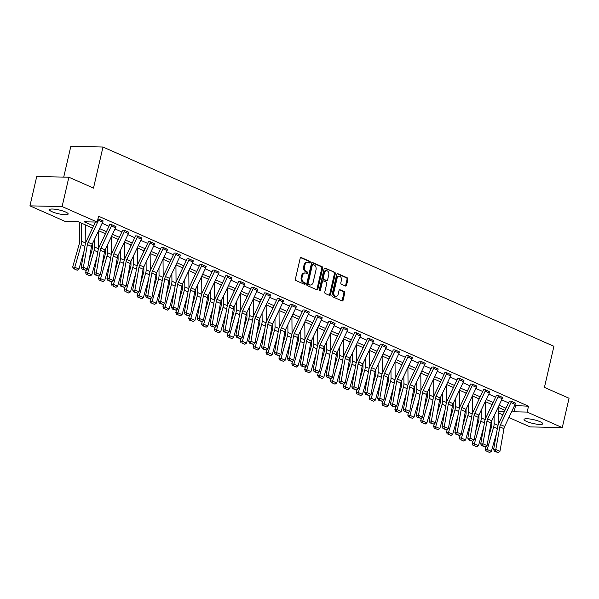 <?xml version="1.0" encoding="UTF-8"?>
<svg xmlns="http://www.w3.org/2000/svg" width="599" height="599" viewBox="0 0 599 599"><rect width="100%" height="100%" fill="white"/><g stroke="black" fill="none" stroke-linecap="round" stroke-linejoin="round"><path stroke-width="0.9" d="M310.252 262.377A0.846 0.599 91.2 0 0 309.87 261.321L301.252 257.51A1.205 0.854 91.2 0 0 300.181 258.304L295.389 279.044A1.205 0.854 91.2 0 0 295.936 280.557L304.554 284.36A0.846 0.599 91.2 0 0 304.921 282.75L303.805 282.256A3.864 2.733 91.2 0 1 302.068 277.427L302.465 275.697A3.864 2.733 91.2 0 1 305.146 272.979A3.864 2.733 91.2 0 1 305.909 273.159L307.025 273.646A0.846 0.599 91.2 0 0 307.399 272.036L306.284 271.542A3.864 2.733 91.2 0 1 304.539 266.712L304.936 264.983A3.864 2.733 91.2 0 1 307.616 262.265A3.864 2.733 91.2 0 1 308.38 262.444L309.496 262.931A0.846 0.599 91.2 0 0 310.252 262.377M309.166 262.789A0.846 0.599 91.2 0 0 309.002 261.306L300.608 257.592M304.217 284.218A0.846 0.599 91.2 0 0 304.052 282.728L302.937 282.241L303.805 282.256M306.688 273.503A0.846 0.599 91.2 0 0 306.531 272.013L305.415 271.527L306.284 271.542M526.611 421.449A9.591 1.917 13 0 1 524.05 419.435A9.591 1.917 13 0 1 530.122 419.03A9.591 1.917 13 0 1 540.171 421.741A9.591 1.917 13 0 1 542.731 423.748A9.591 1.917 13 0 1 536.659 424.152A9.591 1.917 13 0 1 526.611 421.449M52.053 211.724A9.591 1.917 13 0 1 49.492 209.717A9.591 1.917 13 0 1 55.565 209.306A9.591 1.917 13 0 1 65.613 212.016A9.591 1.917 13 0 1 68.174 214.03A9.591 1.917 13 0 1 62.101 214.435A9.591 1.917 13 0 1 52.053 211.724M345.481 286.008A1.205 0.854 91.2 0 0 346.559 285.214L347.899 279.396A1.205 0.854 91.2 0 0 347.36 277.891L337.791 273.661A1.205 0.854 91.2 0 0 336.713 274.454L331.921 295.187A1.205 0.854 91.2 0 0 332.467 296.7L342.036 300.93A1.205 0.854 91.2 0 0 343.115 300.136L344.739 293.106A1.205 0.854 91.2 0 0 344.193 291.601L340.097 289.789A1.205 0.854 91.2 0 0 339.019 290.582L338.218 294.064A3.227 2.284 91.2 0 1 335.979 296.333A3.227 2.284 91.2 0 1 333.875 292.147L337.027 278.498A3.227 2.284 91.2 0 1 339.266 276.229A3.227 2.284 91.2 0 1 341.37 280.414L340.838 282.691A1.205 0.854 91.2 0 0 341.385 284.203L345.481 286.008M92.56 228.054L78.102 221.66L65.066 221.383L29.95 205.861L36.726 176.518L68.878 177.214L93.504 188.101L102.983 147.017L553.91 346.297L544.431 387.381L569.05 398.26L562.274 427.604L530.122 426.9L508.888 417.518M68.878 177.214L62.109 206.558L97.218 222.079L84.182 221.795L93.556 225.935M514.556 405.523L528.52 406.212L98.573 216.209L97.218 222.079M528.52 406.212L527.165 412.082L562.274 427.604M322.681 268.255A1.205 0.854 91.2 0 0 322.135 266.742L312.566 262.512A1.205 0.854 91.2 0 0 311.487 263.305L306.703 284.046A1.205 0.854 91.2 0 0 307.25 285.558L316.819 289.781A1.205 0.854 91.2 0 0 317.897 288.988L322.681 268.255L321.813 268.232A1.205 0.854 91.2 0 0 321.266 266.72L311.922 262.594M325.175 268.082L334.744 272.313A1.205 0.854 91.2 0 1 335.29 273.825L330.506 294.566A1.205 0.854 91.2 0 1 329.428 295.359L325.332 293.547A1.205 0.854 91.2 0 1 324.785 292.035L326.732 283.627A1.205 0.854 91.2 0 0 326.185 282.114L323.467 280.916A1.205 0.854 91.2 0 0 322.389 281.71L320.368 290.463A0.846 0.599 91.2 0 1 319.237 289.961L324.104 268.876A1.205 0.854 91.2 0 1 325.175 268.082L324.695 268.075M102.983 147.017L70.832 146.321L63.719 177.102M102.122 223.255L108.973 226.28M115.015 228.953L121.859 231.978M127.901 234.651L134.753 237.676M140.787 240.341L147.639 243.374M153.681 246.039L160.525 249.064M166.567 251.737L173.418 254.762M179.453 257.428L186.304 260.46M192.339 263.126L199.19 266.151M205.232 268.824L212.083 271.849M218.118 274.522L224.969 277.547M231.004 280.212L237.855 283.245M243.898 285.91L250.749 288.935M256.784 291.608L263.635 294.633M269.67 297.299L276.521 300.331M282.563 302.997L289.414 306.022M295.449 308.695L302.3 311.72M308.335 314.393L315.186 317.418M321.229 320.083L328.08 323.116M334.115 325.781L340.966 328.806M347.001 331.479L353.852 334.504M359.894 337.17L366.738 340.202M372.78 342.868L379.631 345.893M385.666 348.566L392.517 351.591M398.56 354.256L405.403 357.289M411.446 359.954L418.297 362.979M424.332 365.652L431.183 368.677M437.225 371.35L444.069 374.375M450.111 377.041L456.962 380.073M462.997 382.739L469.848 385.763M475.891 388.437L482.734 391.461M488.777 394.127L495.628 397.159M501.663 399.825L508.514 402.85M97.966 218.837L103.05 221.031M115.944 226.722L111.436 224.543L109.677 224.677M128.83 232.419L124.33 230.241L122.608 230.203M141.716 238.117L137.216 235.931L135.494 235.901M154.609 243.808L150.102 241.629L148.387 241.592M167.495 249.506L162.995 247.327L161.236 247.462M180.381 255.204L175.881 253.025L174.122 253.16M193.275 260.902L188.767 258.716L187.008 258.85M206.161 266.592L201.661 264.414L199.901 264.548M219.047 272.29L214.547 270.112L212.825 270.074M231.94 277.988L227.433 275.802L225.718 275.765M244.826 283.679L240.326 281.5L238.604 281.463M257.712 289.377L253.212 287.198L251.453 287.333M270.606 295.075L266.098 292.896L264.339 293.031M283.492 300.773L278.992 298.587L277.232 298.721M296.378 306.463L291.878 304.285L290.118 304.419M309.271 312.161L304.764 309.983L303.049 309.945M322.157 317.859L317.657 315.673L315.935 315.636M335.043 323.55L330.543 321.371L328.821 321.334M347.937 329.248L343.429 327.069L341.67 327.204M360.823 334.946L356.323 332.767L354.563 332.902M373.709 340.636L369.209 338.457L367.449 338.592M386.602 346.334L382.095 344.155L380.335 344.29M399.488 352.032L394.988 349.853L393.229 349.988M412.374 357.73L407.874 355.544L406.152 355.507M425.268 363.421L420.76 361.242L419.045 361.204M438.154 369.119L433.654 366.94L431.894 367.075M451.04 374.817L446.54 372.63L444.78 372.773M463.933 380.507L459.426 378.328L457.666 378.463M476.819 386.205L472.319 384.026L470.559 384.161M489.705 391.903L485.205 389.724L483.483 389.687M502.591 397.601L498.091 395.415L496.331 395.55M515.484 403.292L510.984 401.113L509.262 401.075M29.95 205.861L62.109 206.558M502.853 414.852L498.173 412.786M504.987 410.322L498.143 407.29M492.101 404.625L485.25 401.6M479.215 398.927L472.364 395.902M466.321 393.229L459.478 390.204L459.598 407.575M453.436 387.538L446.584 384.513L446.712 401.884M440.55 381.84L433.698 378.815M427.656 376.142L420.812 373.117M414.77 370.452L407.919 367.419M401.884 364.754L395.033 361.729M388.991 359.056L382.147 356.031M376.105 353.365L369.254 350.333L369.381 367.704M363.219 347.667L356.368 344.642L356.495 362.013M350.325 341.969L343.482 338.944M337.439 336.271L330.588 333.246M324.553 330.581L317.702 327.548M311.667 324.883L304.816 321.858M298.774 319.185L291.923 316.16M285.888 313.494L279.037 310.462L279.164 327.84M273.002 307.796L266.151 304.771L266.27 322.142M260.108 302.098L253.257 299.073L253.384 316.444M247.222 296.4L240.371 293.375M234.336 290.71L227.485 287.677M221.443 285.012L214.592 281.987M208.557 279.314L201.706 276.289M195.671 273.623L188.82 270.591M182.777 267.925L175.934 264.9L176.054 282.271M169.891 262.227L163.04 259.202L163.168 276.573M157.005 256.529L150.154 253.504M144.112 250.839L137.268 247.814M131.226 245.141L124.375 242.116M118.34 239.443L111.489 236.418M105.446 233.752L98.603 230.72M498.158 411.453L504.388 411.588M512.025 410.877L514.129 411.798L527.165 412.082M99.599 228.608L106.45 231.633M112.485 234.306L119.336 237.331M125.378 239.997L132.222 243.029M138.264 245.695L145.115 248.72M151.15 251.393L158.001 254.418M164.044 257.083L170.887 260.116M176.93 262.781L183.781 265.806M189.816 268.479L196.667 271.504M202.702 274.177L209.553 277.202M215.595 279.868L222.446 282.9M228.481 285.566L235.332 288.591M241.367 291.264L248.218 294.289M254.261 296.954L261.112 299.987M267.147 302.652L273.998 305.677M280.033 308.35L286.884 311.375M292.926 314.048L299.777 317.073M305.812 319.739L312.663 322.764M318.698 325.437L325.549 328.462M331.591 331.135L338.442 334.16M344.477 336.825L351.328 339.858M357.363 342.523L364.214 345.548M370.257 348.221L377.1 351.246M383.143 353.912L389.994 356.944M396.029 359.61L402.88 362.635M408.922 365.308L415.766 368.333M421.808 371.006L428.659 374.031M434.694 376.696L441.545 379.729M447.588 382.394L454.431 385.419M460.474 388.092L467.325 391.117M473.36 393.783L480.211 396.815M486.253 399.481L493.097 402.506M499.139 405.179L505.99 408.204M515.484 405.935L514.129 411.798M307.616 262.265L306.748 262.25A3.864 2.733 91.2 0 0 304.067 264.96L304.936 264.983M305.415 271.527A3.864 2.733 91.2 0 1 303.671 266.69L304.067 264.96M305.146 272.979L304.277 272.964A3.864 2.733 91.2 0 0 301.596 275.675L302.465 275.697M302.937 282.241A3.864 2.733 91.2 0 1 301.192 277.404L301.596 275.675M316.594 289.684A1.205 0.854 91.2 0 0 317.028 288.973L321.813 268.232M313.09 264.518A0.846 0.599 91.2 0 0 312.334 265.072L308.133 283.282A0.846 0.599 91.2 0 0 308.515 284.338L309.69 284.854A3.864 2.733 91.2 0 0 310.454 285.027A3.864 2.733 91.2 0 0 313.135 282.316L316.01 269.872A3.864 2.733 91.2 0 0 314.265 265.043L313.09 264.518M312.221 264.503A0.846 0.599 91.2 0 0 311.465 265.058L312.334 265.072M310.454 285.027L309.586 285.012A3.864 2.733 91.2 0 1 308.822 284.839L307.646 284.315A0.846 0.599 91.2 0 1 307.265 283.26L311.465 265.058M324.531 268.165L334.744 272.313M329.203 295.255A1.205 0.854 91.2 0 0 329.637 294.543L334.422 273.803A1.205 0.854 91.2 0 0 333.875 272.298M322.599 280.894A1.205 0.854 91.2 0 0 321.521 281.687L319.499 290.448L320.368 290.463M328.746 274.896A3.227 2.284 91.2 0 0 326.642 270.711A3.227 2.284 91.2 0 0 324.403 272.979L323.295 277.794A1.205 0.854 91.2 0 0 323.842 279.299L326.56 280.504A1.205 0.854 91.2 0 0 327.631 279.711L328.746 274.896M326.642 270.711L325.774 270.696A3.227 2.284 91.2 0 0 323.535 272.964L324.403 272.979M326.17 280.497A1.205 0.854 91.2 0 1 325.684 280.482L322.973 279.284A1.205 0.854 91.2 0 1 322.427 277.771L323.535 272.964M339.266 276.229L338.398 276.206A3.227 2.284 91.2 0 0 336.159 278.475L337.027 278.498M335.979 296.333L335.111 296.318A3.227 2.284 91.2 0 1 333.007 292.132L336.159 278.475M341.812 300.833A1.205 0.854 91.2 0 0 342.246 300.114L343.871 293.091A1.205 0.854 91.2 0 0 343.324 291.578L339.453 289.871M345.256 285.91A1.205 0.854 91.2 0 0 345.69 285.199L347.031 279.381A1.205 0.854 91.2 0 0 346.492 277.869L337.14 273.736M79.278 222.184L79.435 242.183A6.147 4.171 113.8 0 1 79.12 244.407L72.689 266.989L74.808 267.251L81.239 244.669A9.217 6.252 -66.2 0 0 81.711 241.33L81.569 223.195M85.837 242.4L85.702 225.022M74.358 268.966L77.249 270.246L74.358 268.966L74.808 267.251L78.941 269.078L84.062 251.086M78.941 269.078L77.249 270.246M73.512 268.861L72.689 266.989M103.095 220.859L103.088 220.881A4.305 2.92 113.8 0 1 102.654 222.139L92.239 244.197A6.147 4.171 -66.2 0 0 91.527 246.414L87.521 269.048L83.388 267.221L83.074 269.071L82.19 269.138L85.964 270.351L83.074 269.071M103.088 220.881L98.962 219.054A4.305 2.92 113.8 0 1 98.521 220.312L88.113 242.37A6.147 4.171 -66.2 0 0 87.394 244.587L83.388 267.221L81.172 267.386L85.185 244.751A9.217 6.252 113.8 0 1 86.249 241.427L95.398 222.042M81.172 267.386L82.19 269.138M85.964 270.351L87.521 269.048M92.164 227.882L92.171 228.87M92.291 244.085L92.321 247.874A6.147 4.171 113.8 0 1 92.006 250.105L89.011 260.625M86.331 270.044L85.575 272.687L87.694 272.949L94.125 250.367A9.217 6.252 -66.2 0 0 94.597 247.02L94.537 239.33M98.723 248.098L98.588 230.75M87.244 274.664L90.135 275.944L87.244 274.664L87.694 272.949L91.827 274.769L96.948 256.784M91.827 274.769L90.135 275.944M86.398 274.559L85.575 272.687M105.057 233.573L105.065 234.568M105.184 249.783L105.214 253.572A6.147 4.171 113.8 0 1 104.892 255.803L101.897 266.323M99.217 275.742L98.468 278.385L100.587 278.64L107.011 256.058A9.217 6.252 -66.2 0 0 107.483 252.718L107.423 245.021M111.609 253.789L111.474 236.44M100.138 280.362L103.028 281.635L100.138 280.362L100.587 278.64L104.713 280.467L109.834 262.474M104.713 280.467L103.028 281.635M99.284 280.257L98.468 278.385M115.981 226.549L115.981 226.572A4.305 2.92 113.8 0 1 115.54 227.83L105.132 249.888A6.147 4.171 -66.2 0 0 104.421 252.112L100.407 274.746L96.274 272.919L95.96 274.769L95.076 274.836L98.857 276.042L95.96 274.769M109.722 224.505L109.677 224.7A1.228 0.831 -66.2 0 1 109.55 225.059L99.135 247.117A9.217 6.252 113.8 0 0 98.071 250.449L94.058 273.084L96.274 272.919L100.288 250.285A6.147 4.171 -66.2 0 1 100.999 248.068L111.407 226.003A4.305 2.92 113.8 0 0 111.848 224.752L115.981 226.572M94.058 273.084L95.076 274.836M98.857 276.042L100.407 274.746M128.426 233.528L124.3 231.701A4.305 2.92 113.8 0 0 124.734 230.443L128.867 232.27A4.305 2.92 113.8 0 1 128.426 233.528L118.018 255.586A6.147 4.171 -66.2 0 0 117.307 257.81L113.293 280.444L109.168 278.617L108.853 280.459L107.962 280.527L111.743 281.74L108.853 280.459M124.3 231.701L113.885 253.759A6.147 4.171 -66.2 0 0 113.174 255.983L109.168 278.617L106.951 278.782L110.957 256.147A9.217 6.252 113.8 0 1 112.028 252.815L122.436 230.757A1.228 0.831 -66.2 0 0 122.563 230.398M106.951 278.782L107.962 280.527M111.743 281.74L113.293 280.444M117.943 239.271L117.951 240.266M118.07 255.474L118.1 259.27A6.147 4.171 113.8 0 1 117.786 261.493L114.791 272.013M112.103 281.44L111.354 284.076L113.473 284.338L119.905 261.756A9.217 6.252 -66.2 0 0 120.377 258.416L120.317 250.719M124.502 259.487L124.367 242.138M113.024 286.052L115.914 287.333L113.024 286.052L113.473 284.338L117.606 286.165L122.728 268.172M117.606 286.165L115.914 287.333M112.178 285.948L111.354 284.076M130.829 244.969L130.837 245.957M130.956 261.171L130.986 264.968A6.147 4.171 113.8 0 1 130.672 267.191L127.677 277.711M124.996 287.131L124.24 289.774L126.359 290.036L132.791 267.454A9.217 6.252 -66.2 0 0 133.263 264.107L133.203 256.417M137.388 265.185L137.253 247.836M125.91 291.75L128.8 293.031L125.91 291.75L126.359 290.036L130.492 291.863L135.614 273.87M130.492 291.863L128.8 293.031M125.064 291.646L124.24 289.774M143.723 250.667L143.73 251.655M143.85 266.869L143.88 270.658A6.147 4.171 113.8 0 1 143.558 272.889L140.563 283.409M137.882 292.829L137.134 295.472L139.253 295.726L145.677 273.144A9.217 6.252 -66.2 0 0 146.149 269.805L146.089 262.107M150.274 270.875L150.139 253.527M138.803 297.448L141.693 298.721L138.803 297.448L139.253 295.726L143.378 297.553L148.5 279.568M143.378 297.553L141.693 298.721M137.95 297.344L137.134 295.472M141.761 237.945L141.753 237.968A4.305 2.92 113.8 0 1 141.319 239.226L130.904 261.284A6.147 4.171 -66.2 0 0 130.193 263.5L126.187 286.135L122.054 284.315L121.739 286.157L120.856 286.225L124.629 287.438L121.739 286.157M137.628 236.118L137.628 236.141A4.305 2.92 113.8 0 1 137.186 237.399L126.778 259.457A6.147 4.171 -66.2 0 0 126.06 261.673L122.054 284.315L119.837 284.48L123.851 261.838A9.217 6.252 113.8 0 1 124.914 258.513L135.329 236.455A1.228 0.831 -66.2 0 0 135.449 236.096M119.837 284.48L120.856 286.225M124.629 287.438L126.187 286.135M154.647 243.636L154.647 243.666A4.305 2.92 113.8 0 1 154.205 244.916L143.797 266.982A6.147 4.171 -66.2 0 0 143.086 269.198L139.073 291.833L134.94 290.006L134.625 291.855L133.742 291.923L137.523 293.136L134.625 291.855M150.521 241.816L150.514 241.839A4.305 2.92 113.8 0 1 150.072 243.097L139.664 265.155A6.147 4.171 -66.2 0 0 138.953 267.371L134.94 290.006L132.723 290.171L136.737 267.536A9.217 6.252 113.8 0 1 137.8 264.211L148.215 242.146A1.228 0.831 -66.2 0 0 148.342 241.786M132.723 290.171L133.742 291.923M137.523 293.136L139.073 291.833M167.54 249.334L167.533 249.356A4.305 2.92 113.8 0 1 167.091 250.614L156.683 272.672A6.147 4.171 -66.2 0 0 155.972 274.896L151.959 297.531L147.833 295.704L147.519 297.553L146.628 297.613L150.409 298.826L147.519 297.553M161.273 247.29L161.228 247.484A1.228 0.831 -66.2 0 1 161.101 247.844L150.693 269.902A9.217 6.252 113.8 0 0 149.623 273.234L145.617 295.869L147.833 295.704L151.839 273.069A6.147 4.171 -66.2 0 1 152.55 270.845L162.965 248.787A4.305 2.92 113.8 0 0 163.4 247.529L163.407 247.507M145.617 295.869L146.628 297.613M150.409 298.826L151.959 297.531M156.609 256.357L156.616 257.353M156.736 272.56L156.766 276.356A6.147 4.171 113.8 0 1 156.451 278.587L153.456 289.1M150.768 298.527L150.02 301.17L152.139 301.424L158.57 278.842A9.217 6.252 -66.2 0 0 159.042 275.503L158.982 267.805M151.689 303.139L154.579 304.419L151.689 303.139L152.139 301.424L156.272 303.251L161.393 285.259M156.272 303.251L154.579 304.419M150.843 303.042L150.02 301.17M180.426 255.032L180.419 255.054A4.305 2.92 113.8 0 1 179.985 256.312L169.569 278.37A6.147 4.171 -66.2 0 0 168.858 280.587L164.852 303.221L160.719 301.402L160.405 303.244L159.521 303.311L163.295 304.524L160.405 303.244M174.159 252.988L174.114 253.182A1.228 0.831 -66.2 0 1 173.995 253.542L163.579 275.6A9.217 6.252 113.8 0 0 162.509 278.932L158.503 301.567L160.719 301.402L164.725 278.767A6.147 4.171 -66.2 0 1 165.436 276.543L175.851 254.485A4.305 2.92 113.8 0 0 176.293 253.227L176.293 253.205M158.503 301.567L159.521 303.311M163.295 304.524L164.852 303.221M169.495 262.055L169.502 263.043M169.622 278.258L169.652 282.054A6.147 4.171 113.8 0 1 169.337 284.278L166.342 294.798M163.662 304.217L162.906 306.86L165.025 307.122L171.456 284.54A9.217 6.252 -66.2 0 0 171.928 281.193L171.868 273.503M164.575 308.837L167.465 310.117L164.575 308.837L165.025 307.122L169.158 308.949L174.279 290.957M169.158 308.949L167.465 310.117M163.729 308.732L162.906 306.86M193.312 260.73L193.312 260.752A4.305 2.92 113.8 0 1 192.871 262.01L182.463 284.068A6.147 4.171 -66.2 0 0 181.744 286.285L177.738 308.919L173.605 307.092L173.291 308.942L172.407 309.009L176.181 310.222L173.291 308.942M187.053 258.678L187.008 258.88A1.228 0.831 -66.2 0 1 186.881 259.24L176.465 281.298A9.217 6.252 113.8 0 0 175.402 284.622L171.389 307.257L173.605 307.092L177.618 284.458A6.147 4.171 -66.2 0 1 178.33 282.241L188.737 260.183A4.305 2.92 113.8 0 0 189.179 258.925L193.312 260.752M171.389 307.257L172.407 309.009M176.181 310.222L177.738 308.919M182.388 267.753L182.395 268.741M182.515 283.956L182.538 287.745A6.147 4.171 113.8 0 1 182.223 289.976L179.228 300.496M176.548 309.915L175.799 312.558L177.91 312.82L184.342 290.238A9.217 6.252 -66.2 0 0 184.814 286.891L184.754 279.194M188.94 287.969L188.805 270.621M177.469 314.535L180.359 315.808L177.469 314.535L177.91 312.82L182.044 314.64L187.165 296.655M182.044 314.64L180.359 315.808M176.615 314.43L175.799 312.558M206.206 266.42L206.198 266.443A4.305 2.92 113.8 0 1 205.757 267.701L195.349 289.759A6.147 4.171 -66.2 0 0 194.638 291.983L190.624 314.617L186.499 312.79L186.184 314.64L185.293 314.707L189.074 315.913L186.184 314.64M199.939 264.376L199.894 264.571A1.228 0.831 -66.2 0 1 199.767 264.93L189.359 286.988A9.217 6.252 113.8 0 0 188.288 290.32L184.282 312.955L186.499 312.79L190.504 290.156A6.147 4.171 -66.2 0 1 191.216 287.939L201.631 265.874A4.305 2.92 113.8 0 0 202.065 264.623L202.073 264.593M184.282 312.955L185.293 314.707M189.074 315.913L190.624 314.617M195.274 273.444L195.281 274.439M195.401 289.654L195.431 293.443A6.147 4.171 113.8 0 1 195.117 295.674L192.122 306.194M189.434 315.613L188.685 318.256L190.804 318.511L197.236 295.928A9.217 6.252 -66.2 0 0 197.707 292.589L197.648 284.892M201.833 293.66L201.698 276.311M190.355 320.233L193.245 321.506L190.355 320.233L190.804 318.511L194.937 320.338L200.059 302.345M194.937 320.338L193.245 321.506M189.509 320.128L188.685 318.256M218.65 273.399L214.517 271.572A4.305 2.92 113.8 0 0 214.959 270.314L219.084 272.141A4.305 2.92 113.8 0 1 218.65 273.399L208.235 295.457A6.147 4.171 -66.2 0 0 207.524 297.681L203.518 320.315L199.385 318.488L199.07 320.33L198.187 320.398L201.96 321.611L199.07 320.33M214.517 271.572L204.102 293.63A6.147 4.171 -66.2 0 0 203.39 295.854L199.385 318.488L197.168 318.653L201.174 296.018A9.217 6.252 113.8 0 1 202.245 292.686L212.66 270.628A1.228 0.831 -66.2 0 0 212.78 270.269M197.168 318.653L198.187 320.398M201.96 321.611L203.518 320.315M208.16 279.141L208.167 280.13M208.287 295.344L208.317 299.141A6.147 4.171 113.8 0 1 208.003 301.364L205.008 311.884M202.327 321.304L201.571 323.947L203.69 324.209L210.122 301.626A9.217 6.252 -66.2 0 0 210.593 298.287L210.534 290.59M214.719 299.358L214.584 282.009M203.241 325.923L206.131 327.204L203.241 325.923L203.69 324.209L207.823 326.036L212.944 308.043M207.823 326.036L206.131 327.204M202.395 325.819L201.571 323.947M227.852 275.989L231.978 277.839A4.305 2.92 113.8 0 1 231.536 279.097L221.121 301.155A6.147 4.171 -66.2 0 0 220.41 303.371L216.404 326.006L212.271 324.179L211.956 326.028L211.073 326.096L214.846 327.309L211.956 326.028M227.845 276.012A4.305 2.92 113.8 0 1 227.403 277.27L216.995 299.328A6.147 4.171 -66.2 0 0 216.284 301.544L212.271 324.179L210.054 324.344L214.068 301.709A9.217 6.252 113.8 0 1 215.131 298.384L225.546 276.326A1.228 0.831 -66.2 0 0 225.673 275.967M210.054 324.344L211.073 326.096M214.846 327.309L216.404 326.006M221.053 284.839L221.061 285.828M221.181 301.042L221.203 304.839A6.147 4.171 113.8 0 1 220.889 307.062L217.894 317.582M215.213 327.002L214.464 329.645L216.576 329.907L223.008 307.324A9.217 6.252 -66.2 0 0 223.479 303.978L223.42 296.288M227.605 305.056L227.47 287.707M216.134 331.621L219.024 332.902L216.134 331.621L216.576 329.907L220.709 331.734L225.83 313.741M220.709 331.734L219.024 332.902M215.281 331.517L214.464 329.645M240.738 281.687L244.864 283.529A4.305 2.92 113.8 0 1 244.422 284.787L234.014 306.853A6.147 4.171 -66.2 0 0 233.303 309.069L229.29 331.704L225.164 329.877L224.85 331.726L223.959 331.794L227.74 333.007L224.85 331.726M240.731 281.71A4.305 2.92 113.8 0 1 240.296 282.968L229.881 305.026A6.147 4.171 -66.2 0 0 229.17 307.242L225.164 329.877L222.948 330.042L226.954 307.407A9.217 6.252 113.8 0 1 228.024 304.075L238.432 282.017A1.228 0.831 -66.2 0 0 238.559 281.657M222.948 330.042L223.959 331.794M227.74 333.007L229.29 331.704M233.939 290.537L233.947 291.526M234.067 306.74L234.097 310.529A6.147 4.171 113.8 0 1 233.782 312.76L230.787 323.28M228.099 332.7L227.35 335.343L229.469 335.597L235.901 313.015A9.217 6.252 -66.2 0 0 236.373 309.676L236.313 301.978M240.499 310.746L240.364 293.398M229.02 337.319L231.91 338.592L229.02 337.319L229.469 335.597L233.595 337.424L238.724 319.432M233.595 337.424L231.91 338.592M228.174 337.215L227.35 335.343M257.757 289.205L257.75 289.227A4.305 2.92 113.8 0 1 257.315 290.485L246.9 312.543A6.147 4.171 -66.2 0 0 246.189 314.767L242.183 337.402L238.05 335.575L237.736 337.424L236.852 337.484L240.626 338.697L237.736 337.424M251.49 287.161L251.445 287.355A1.228 0.831 -66.2 0 1 251.325 287.715L240.91 309.773A9.217 6.252 113.8 0 0 239.84 313.105L235.834 335.74L238.05 335.575L242.056 312.94A6.147 4.171 -66.2 0 1 242.767 310.716L253.182 288.658A4.305 2.92 113.8 0 0 253.617 287.4L253.624 287.378M235.834 335.74L236.852 337.484M240.626 338.697L242.183 337.402M246.825 296.228L246.833 297.224M246.953 312.431L246.983 316.227A6.147 4.171 113.8 0 1 246.668 318.458L243.673 328.971M240.993 338.398L240.236 341.041L242.355 341.295L248.787 318.713A9.217 6.252 -66.2 0 0 249.259 315.373L249.199 307.676M241.906 343.01L244.796 344.29L241.906 343.01L242.355 341.295L246.488 343.122L251.61 325.13M246.488 343.122L244.796 344.29M241.06 342.913L240.236 341.041M270.643 294.903L270.643 294.925A4.305 2.92 113.8 0 1 270.201 296.183L259.786 318.241A6.147 4.171 -66.2 0 0 259.075 320.458L255.069 343.092L250.936 341.273L250.622 343.115L249.738 343.182L253.512 344.395L250.622 343.115M264.384 292.859L264.339 293.053A1.228 0.831 -66.2 0 1 264.211 293.413L253.796 315.471A9.217 6.252 113.8 0 0 252.733 318.803L248.72 341.437L250.936 341.273L254.949 318.638A6.147 4.171 -66.2 0 1 255.661 316.414L266.068 294.356A4.305 2.92 113.8 0 0 266.51 293.098L266.518 293.076M248.72 341.437L249.738 343.182M253.512 344.395L255.069 343.092M259.719 301.926L259.726 302.914M259.846 318.129L259.869 321.925A6.147 4.171 113.8 0 1 259.554 324.149L256.559 334.669M253.879 344.088L253.13 346.731L255.241 346.993L261.673 324.411A9.217 6.252 -66.2 0 0 262.145 321.064L262.085 313.374M254.8 348.708L257.69 349.988L254.8 348.708L255.241 346.993L259.374 348.82L264.496 330.828M259.374 348.82L257.69 349.988M253.946 348.603L253.13 346.731M283.537 300.593L283.529 300.623A4.305 2.92 113.8 0 1 283.087 301.881L272.68 323.939A6.147 4.171 -66.2 0 0 271.968 326.156L267.955 348.79L263.83 346.963L263.515 348.813L262.624 348.88L266.405 350.093L263.515 348.813M277.27 298.549L277.225 298.744A1.228 0.831 -66.2 0 1 277.097 299.103L266.69 321.169A9.217 6.252 113.8 0 0 265.619 324.493L261.613 347.128L263.83 346.963L267.835 324.329A6.147 4.171 -66.2 0 1 268.547 322.112L278.962 300.054A4.305 2.92 113.8 0 0 279.396 298.796L283.529 300.623M261.613 347.128L262.624 348.88M266.405 350.093L267.955 348.79M272.605 307.624L272.612 308.612M272.732 323.827L272.762 327.616A6.147 4.171 113.8 0 1 272.448 329.847L269.453 340.367M266.765 349.786L266.016 352.429L268.135 352.691L274.567 330.109A9.217 6.252 -66.2 0 0 275.038 326.762L274.978 319.065M267.686 354.406L270.576 355.679L267.686 354.406L268.135 352.691L272.26 354.511L277.389 336.526M272.26 354.511L270.576 355.679M266.84 354.301L266.016 352.429M296.423 306.291L296.415 306.314A4.305 2.92 113.8 0 1 295.981 307.572L285.566 329.63A6.147 4.171 -66.2 0 0 284.854 331.853L280.849 354.488L276.716 352.661L276.401 354.511L275.518 354.571L279.291 355.784L276.401 354.511M290.156 304.247L290.111 304.442A1.228 0.831 -66.2 0 1 289.991 304.801L279.576 326.859A9.217 6.252 113.8 0 0 278.505 330.191L274.499 352.826L276.716 352.661L280.721 330.027A6.147 4.171 -66.2 0 1 281.433 327.81L291.848 305.745A4.305 2.92 113.8 0 0 292.282 304.494L296.415 306.314M274.499 352.826L275.518 354.571M279.291 355.784L280.849 354.488M285.491 313.314L285.498 314.31M285.618 329.517L285.648 333.314A6.147 4.171 113.8 0 1 285.334 335.545L282.339 346.065M279.658 355.484L278.902 358.127L281.021 358.382L287.453 335.799A9.217 6.252 -66.2 0 0 287.924 332.46L287.864 324.763M292.05 333.531L291.915 316.182M280.572 360.096L283.462 361.377L280.572 360.096L281.021 358.382L285.154 360.209L290.275 342.216M285.154 360.209L283.462 361.377M279.726 359.999L278.902 358.127M308.867 313.27L304.734 311.443A4.305 2.92 113.8 0 0 305.176 310.185L309.301 312.012A4.305 2.92 113.8 0 1 308.867 313.27L298.452 335.328A6.147 4.171 -66.2 0 0 297.74 337.551L293.735 360.186L289.602 358.359L289.287 360.201L288.404 360.269L292.177 361.482L289.287 360.201M304.734 311.443L294.326 333.501A6.147 4.171 -66.2 0 0 293.615 335.725L289.602 358.359L287.385 358.524L291.399 335.889A9.217 6.252 113.8 0 1 292.462 332.557L302.877 310.499A1.228 0.831 -66.2 0 0 303.004 310.14M287.385 358.524L288.404 360.269M292.177 361.482L293.735 360.186M298.384 319.012L298.392 320.001M298.504 335.215L298.534 339.012A6.147 4.171 113.8 0 1 298.22 341.235L295.225 351.755M292.544 361.175L291.795 363.818L293.907 364.08L300.339 341.497A9.217 6.252 -66.2 0 0 300.81 338.158L300.75 330.461M304.936 339.229L304.801 321.88M293.458 365.794L296.355 367.075L293.458 365.794L293.907 364.08L298.04 365.907L303.161 347.914M298.04 365.907L296.355 367.075M292.612 365.69L291.795 363.818M318.069 315.86L322.195 317.71A4.305 2.92 113.8 0 1 321.753 318.968L311.345 341.026A6.147 4.171 -66.2 0 0 310.634 343.242L306.621 365.877L302.495 364.05L302.181 365.899L301.29 365.967L305.071 367.18L302.181 365.899M318.062 315.883A4.305 2.92 113.8 0 1 317.627 317.141L307.212 339.199A6.147 4.171 -66.2 0 0 306.501 341.415L302.495 364.05L300.279 364.214L304.285 341.58A9.217 6.252 113.8 0 1 305.355 338.255L315.763 316.197A1.228 0.831 -66.2 0 0 315.89 315.838M300.279 364.214L301.29 365.967M305.071 367.18L306.621 365.877M311.27 324.71L311.278 325.699M311.398 340.913L311.428 344.71A6.147 4.171 113.8 0 1 311.113 346.933L308.118 357.453M305.43 366.873L304.681 369.516L306.8 369.778L313.232 347.195A9.217 6.252 -66.2 0 0 313.704 343.848L313.644 336.159M317.829 344.927L317.695 327.578M306.351 371.492L309.241 372.773L306.351 371.492L306.8 369.778L310.926 371.597L316.055 353.612M310.926 371.597L309.241 372.773M305.505 371.387L304.681 369.516M335.088 323.378L335.081 323.4A4.305 2.92 113.8 0 1 334.646 324.658L324.231 346.716A6.147 4.171 -66.2 0 0 323.52 348.94L319.514 371.575L315.381 369.748L315.067 371.597L314.176 371.665L317.957 372.87L315.067 371.597M330.955 321.551L330.947 321.581A4.305 2.92 113.8 0 1 330.513 322.839L320.098 344.897A6.147 4.171 -66.2 0 0 319.387 347.113L315.381 369.748L313.165 369.912L317.171 347.278A9.217 6.252 113.8 0 1 318.241 343.946L328.656 321.888A1.228 0.831 -66.2 0 0 328.776 321.528M313.165 369.912L314.176 371.665M317.957 372.87L319.514 371.575M324.156 330.401L324.164 331.397M324.284 346.611L324.314 350.4A6.147 4.171 113.8 0 1 323.999 352.631L321.004 363.151M318.324 372.571L317.567 375.214L319.686 375.468L326.118 352.886A9.217 6.252 -66.2 0 0 326.59 349.546L326.53 341.849M330.715 350.617L330.581 333.269M319.237 377.19L322.127 378.463L319.237 377.19L319.686 375.468L323.819 377.295L328.941 359.303M323.819 377.295L322.127 378.463M318.391 377.085L317.567 375.214M347.974 329.076L347.967 329.098A4.305 2.92 113.8 0 1 347.532 330.356L337.117 352.414A6.147 4.171 -66.2 0 0 336.406 354.638L332.4 377.273L328.267 375.446L327.952 377.295L327.069 377.355L330.843 378.568L327.952 377.295M341.715 327.032L341.67 327.226A1.228 0.831 -66.2 0 1 341.542 327.586L331.127 349.644A9.217 6.252 113.8 0 0 330.064 352.976L326.051 375.61L328.267 375.446L332.28 352.811A6.147 4.171 -66.2 0 1 332.992 350.587L343.399 328.529A4.305 2.92 113.8 0 0 343.841 327.271L343.841 327.249M326.051 375.61L327.069 377.355M330.843 378.568L332.4 377.273M337.05 336.099L337.057 337.095M337.17 352.302L337.2 356.098A6.147 4.171 113.8 0 1 336.885 358.329L333.89 368.842M331.21 378.269L330.453 380.912L332.572 381.166L339.004 358.584A9.217 6.252 -66.2 0 0 339.476 355.244L339.416 347.547M343.601 356.315L343.467 338.967M332.123 382.881L335.021 384.161L332.123 382.881L332.572 381.166L336.705 382.993L341.827 365.001M336.705 382.993L335.021 384.161M331.277 382.776L330.453 380.912M360.868 334.774L360.86 334.796A4.305 2.92 113.8 0 1 360.418 336.054L350.011 358.112A6.147 4.171 -66.2 0 0 349.299 360.328L345.286 382.963L341.16 381.144L340.846 382.986L339.955 383.053L343.736 384.266L340.846 382.986M354.601 332.73L354.556 332.924A1.228 0.831 -66.2 0 1 354.428 333.284L344.021 355.342A9.217 6.252 113.8 0 0 342.95 358.674L338.944 381.308L341.16 381.144L345.166 358.509A6.147 4.171 -66.2 0 1 345.878 356.285L356.293 334.227A4.305 2.92 113.8 0 0 356.727 332.969L356.734 332.947M338.944 381.308L339.955 383.053M343.736 384.266L345.286 382.963M349.936 341.797L349.943 342.785M350.063 358L350.093 361.796A6.147 4.171 113.8 0 1 349.779 364.02L346.784 374.54M344.096 383.959L343.347 386.602L345.466 386.864L351.898 364.282A9.217 6.252 -66.2 0 0 352.369 360.935L352.309 353.245M345.017 388.579L347.907 389.859L345.017 388.579L345.466 386.864L349.591 388.691L354.72 370.699M349.591 388.691L347.907 389.859M344.17 388.474L343.347 386.602M373.754 340.464L373.746 340.494A4.305 2.92 113.8 0 1 373.312 341.744L362.897 363.81A6.147 4.171 -66.2 0 0 362.185 366.026L358.18 388.661L354.046 386.834L353.732 388.684L352.841 388.751L356.622 389.964L353.732 388.684M367.487 338.42L367.442 338.615A1.228 0.831 -66.2 0 1 367.322 338.974L356.907 361.04A9.217 6.252 113.8 0 0 355.836 364.364L351.83 386.999L354.046 386.834L358.052 364.199A6.147 4.171 -66.2 0 1 358.764 361.983L369.179 339.925A4.305 2.92 113.8 0 0 369.613 338.667L373.746 340.494M351.83 386.999L352.841 388.751M356.622 389.964L358.18 388.661M362.822 347.495L362.829 348.483M362.949 363.698L362.979 367.487A6.147 4.171 113.8 0 1 362.665 369.718L359.67 380.238M356.989 389.657L356.233 392.3L358.352 392.562L364.784 369.972A9.217 6.252 -66.2 0 0 365.255 366.633L365.195 358.936M357.903 394.277L360.793 395.55L357.903 394.277L358.352 392.562L362.485 394.382L367.606 376.397M362.485 394.382L360.793 395.55M357.056 394.172L356.233 392.3M386.64 346.162L386.632 346.185A4.305 2.92 113.8 0 1 386.198 347.442L375.783 369.501A6.147 4.171 -66.2 0 0 375.071 371.724L371.066 394.359L366.932 392.532L366.618 394.382L365.734 394.441L369.508 395.654L366.618 394.382M380.38 344.118L380.335 344.313A1.228 0.831 -66.2 0 1 380.208 344.672L369.793 366.73A9.217 6.252 113.8 0 0 368.729 370.062L364.716 392.697L366.932 392.532L370.946 369.897A6.147 4.171 -66.2 0 1 371.657 367.681L382.065 345.616A4.305 2.92 113.8 0 0 382.506 344.358L386.632 346.185M364.716 392.697L365.734 394.441M369.508 395.654L371.066 394.359M375.715 353.185L375.723 354.181M375.835 369.388L375.865 373.184A6.147 4.171 113.8 0 1 375.551 375.416L372.556 385.928M369.875 395.355L369.119 397.998L371.238 398.253L377.669 375.67A9.217 6.252 -66.2 0 0 378.141 372.331L378.081 364.634M382.267 373.402L382.132 356.053M370.788 399.967L373.686 401.248L370.788 399.967L371.238 398.253L375.371 400.08L380.492 382.087M375.371 400.08L373.686 401.248M369.942 399.87L369.119 397.998M395.4 350.033L399.526 351.883A4.305 2.92 113.8 0 1 399.084 353.14L388.676 375.199A6.147 4.171 -66.2 0 0 387.965 377.415L383.952 400.057L379.826 398.23L379.504 400.072L378.62 400.139L382.402 401.352L379.504 400.072M393.266 349.816L393.221 350.011A1.228 0.831 -66.2 0 1 393.094 350.37L382.686 372.428A9.217 6.252 113.8 0 0 381.615 375.76L377.61 398.395L379.826 398.23L383.832 375.595A6.147 4.171 -66.2 0 1 384.543 373.372L394.958 351.313A4.305 2.92 113.8 0 0 395.392 350.056M377.61 398.395L378.62 400.139M382.402 401.352L383.952 400.057M388.601 358.883L388.609 359.872M388.729 375.086L388.758 378.882A6.147 4.171 113.8 0 1 388.444 381.106L385.449 391.626M382.761 401.045L382.012 403.689L384.131 403.951L390.555 381.368A9.217 6.252 -66.2 0 0 391.035 378.029L390.975 370.332M395.16 379.1L395.026 361.751M383.682 405.665L386.572 406.946L383.682 405.665L384.131 403.951L388.257 405.778L393.386 387.785M388.257 405.778L386.572 406.946M382.836 405.56L382.012 403.689M408.286 355.731L412.411 357.581A4.305 2.92 113.8 0 1 411.977 358.838L401.562 380.897A6.147 4.171 -66.2 0 0 400.851 383.113L396.845 405.748L392.712 403.921L392.397 405.77L391.506 405.837L395.288 407.05L392.397 405.77M408.278 355.754A4.305 2.92 113.8 0 1 407.844 357.011L397.429 379.07A6.147 4.171 -66.2 0 0 396.718 381.286L392.712 403.921L390.496 404.085L394.501 381.451A9.217 6.252 113.8 0 1 395.572 378.126L405.987 356.068A1.228 0.831 -66.2 0 0 406.107 355.709M390.496 404.085L391.506 405.837M395.288 407.05L396.845 405.748M401.487 364.581L401.495 365.57M401.615 380.784L401.644 384.573A6.147 4.171 113.8 0 1 401.33 386.804L398.335 397.324M395.654 406.743L394.898 409.387L397.017 409.649L403.449 387.066A9.217 6.252 -66.2 0 0 403.921 383.719L403.861 376.022M408.046 384.798L407.912 367.449M396.568 411.363L399.458 412.644L396.568 411.363L397.017 409.649L401.15 411.468L406.272 393.483M401.15 411.468L399.458 412.644M395.722 411.258L394.898 409.387M421.172 361.422L425.297 363.271A4.305 2.92 113.8 0 1 424.863 364.529L414.448 386.587A6.147 4.171 -66.2 0 0 413.737 388.811L409.731 411.446L405.598 409.619L405.283 411.468L404.4 411.535L408.174 412.741L405.283 411.468M421.172 361.452A4.305 2.92 113.8 0 1 420.73 362.702L410.322 384.768A6.147 4.171 -66.2 0 0 409.611 386.984L405.598 409.619L403.382 409.783L407.395 387.149A9.217 6.252 113.8 0 1 408.458 383.817L418.873 361.759A1.228 0.831 -66.2 0 0 419.001 361.399M403.382 409.783L404.4 411.535M408.174 412.741L409.731 411.446M414.381 370.272L414.388 371.268M414.501 386.482L414.53 390.271A6.147 4.171 113.8 0 1 414.216 392.502L411.221 403.022M408.54 412.441L407.784 415.085L409.903 415.339L416.335 392.757A9.217 6.252 -66.2 0 0 416.807 389.417L416.747 381.72M420.932 390.488L420.798 373.14M409.454 417.061L412.352 418.334L409.454 417.061L409.903 415.339L414.036 417.166L419.158 399.174M414.036 417.166L412.352 418.334M408.608 416.956L407.784 415.085M438.191 368.947L438.191 368.969A4.305 2.92 113.8 0 1 437.749 370.227L427.342 392.285A6.147 4.171 -66.2 0 0 426.63 394.509L422.617 417.144L418.491 415.317L418.169 417.159L417.286 417.226L421.067 418.439L418.169 417.159M431.931 366.902L431.886 367.097A1.228 0.831 -66.2 0 1 431.759 367.457L421.352 389.515A9.217 6.252 113.8 0 0 420.281 392.847L416.275 415.481L418.491 415.317L422.497 392.682A6.147 4.171 -66.2 0 1 423.208 390.458L433.624 368.4A4.305 2.92 113.8 0 0 434.058 367.142L434.065 367.12M416.275 415.481L417.286 417.226M421.067 418.439L422.617 417.144M427.267 375.97L427.274 376.966M427.394 392.173L427.424 395.969A6.147 4.171 113.8 0 1 427.109 398.193L424.114 408.713M421.426 418.139L420.678 420.775L422.797 421.037L429.221 398.455A9.217 6.252 -66.2 0 0 429.7 395.115L429.64 387.418M433.826 396.186L433.691 378.838M422.347 422.752L425.238 424.032L422.347 422.752L422.797 421.037L426.922 422.864L432.051 404.872M426.922 422.864L425.238 424.032M421.501 422.647L420.678 420.775M451.084 374.645L451.077 374.667A4.305 2.92 113.8 0 1 450.643 375.925L440.228 397.983A6.147 4.171 -66.2 0 0 439.516 400.199L435.51 422.834L431.377 421.015L431.063 422.857L430.172 422.924L433.953 424.137L431.063 422.857M444.817 372.593L444.772 372.795A1.228 0.831 -66.2 0 1 444.645 373.155L434.238 395.213A9.217 6.252 113.8 0 0 433.167 398.537L429.161 421.179L431.377 421.015L435.383 398.372A6.147 4.171 -66.2 0 1 436.094 396.156L446.51 374.098A4.305 2.92 113.8 0 0 446.944 372.84L446.951 372.818M429.161 421.179L430.172 422.924M433.953 424.137L435.51 422.834M440.153 381.668L440.16 382.656M440.28 397.871L440.31 401.667A6.147 4.171 113.8 0 1 439.995 403.891L437 414.411M434.32 423.83L433.564 426.473L435.683 426.735L442.114 404.153A9.217 6.252 -66.2 0 0 442.586 400.806L442.526 393.116M435.233 428.45L438.124 429.73L435.233 428.45L435.683 426.735L439.816 428.562L444.937 410.57M439.816 428.562L438.124 429.73M434.387 428.345L433.564 426.473M463.97 380.335L463.963 380.365A4.305 2.92 113.8 0 1 463.529 381.615L453.114 403.681A6.147 4.171 -66.2 0 0 452.402 405.897L448.396 428.532L444.263 426.705L443.949 428.555L443.065 428.622L446.839 429.835L443.949 428.555M457.711 378.291L457.666 378.486A1.228 0.831 -66.2 0 1 457.539 378.845L447.124 400.911A9.217 6.252 113.8 0 0 446.06 404.235L442.047 426.87L444.263 426.705L448.277 404.07A6.147 4.171 -66.2 0 1 448.988 401.854L459.396 379.796A4.305 2.92 113.8 0 0 459.837 378.538L463.963 380.365M442.047 426.87L443.065 428.622M446.839 429.835L448.396 428.532M453.046 387.366L453.054 388.354M453.166 403.569L453.196 407.357A6.147 4.171 113.8 0 1 452.881 409.589L449.886 420.109M447.206 429.528L446.45 432.171L448.569 432.426L455 409.843A9.217 6.252 -66.2 0 0 455.472 406.504L455.412 398.807M448.119 434.148L451.017 435.421L448.119 434.148L448.569 432.426L452.702 434.253L457.823 416.26M452.702 434.253L451.017 435.421M447.273 434.043L446.45 432.171M476.856 386.033L476.856 386.056A4.305 2.92 113.8 0 1 476.415 387.313L466.007 409.372A6.147 4.171 -66.2 0 0 465.296 411.595L461.282 434.23L457.157 432.403L456.835 434.253L455.951 434.312L459.733 435.525L456.835 434.253M470.597 383.989L470.552 384.184A1.228 0.831 -66.2 0 1 470.425 384.543L460.017 406.601A9.217 6.252 113.8 0 0 458.946 409.933L454.941 432.568L457.157 432.403L461.163 409.768A6.147 4.171 -66.2 0 1 461.874 407.545L472.289 385.486A4.305 2.92 113.8 0 0 472.723 384.229L476.856 386.056M454.941 432.568L455.951 434.312M459.733 435.525L461.282 434.23M465.932 393.056L465.94 394.052M466.059 409.259L466.089 413.055A6.147 4.171 113.8 0 1 465.775 415.287L462.78 425.799M460.092 435.226L459.343 437.869L461.462 438.124L467.886 415.541A9.217 6.252 -66.2 0 0 468.366 412.202L468.306 404.505M472.491 413.273L472.349 395.924M461.013 439.838L463.903 441.119L461.013 439.838L461.462 438.124L465.588 439.951L470.717 421.958M465.588 439.951L463.903 441.119M460.167 439.741L459.343 437.869M489.308 393.011L485.175 391.184A4.305 2.92 113.8 0 0 485.609 389.927L489.742 391.753A4.305 2.92 113.8 0 1 489.308 393.011L478.893 415.07A6.147 4.171 -66.2 0 0 478.182 417.286L474.176 439.921L470.043 438.101L469.728 439.943L468.837 440.01L472.618 441.223L469.728 439.943M485.175 391.184L474.76 413.243A6.147 4.171 -66.2 0 0 474.049 415.466L470.043 438.101L467.826 438.266L471.832 415.631A9.217 6.252 113.8 0 1 472.903 412.299L483.311 390.241A1.228 0.831 -66.2 0 0 483.438 389.882M467.826 438.266L468.837 440.01M472.618 441.223L474.176 439.921M478.818 398.754L478.826 399.743M478.945 414.957L478.975 418.753A6.147 4.171 113.8 0 1 478.661 420.977L475.666 431.497M472.985 440.916L472.229 443.56L474.348 443.822L480.78 421.239A9.217 6.252 -66.2 0 0 481.252 417.892L481.192 410.203M485.377 418.971L485.242 401.622M473.899 445.536L476.789 446.817L473.899 445.536L474.348 443.822L478.481 445.649L483.603 427.656M478.481 445.649L476.789 446.817M473.053 445.431L472.229 443.56M498.503 395.602L502.628 397.451A4.305 2.92 113.8 0 1 502.194 398.709L491.779 420.768A6.147 4.171 -66.2 0 0 491.068 422.984L487.062 445.619L482.929 443.792L482.614 445.641L481.731 445.708L485.504 446.921L482.614 445.641M496.376 395.377L496.324 395.58A1.228 0.831 -66.2 0 1 496.204 395.939L485.789 417.997A9.217 6.252 113.8 0 0 484.726 421.322L480.712 443.956L482.929 443.792L486.942 421.157A6.147 4.171 -66.2 0 1 487.653 418.941L498.061 396.882A4.305 2.92 113.8 0 0 498.503 395.625M480.712 443.956L481.731 445.708M485.504 446.921L487.062 445.619M491.712 404.452L491.719 405.441M491.831 420.655L491.861 424.444A6.147 4.171 113.8 0 1 491.547 426.675L488.552 437.195M485.871 446.614L485.115 449.257L487.234 449.52L493.666 426.937A9.217 6.252 -66.2 0 0 494.138 423.59L494.078 415.893M498.263 424.669L498.128 407.313M486.785 451.234L489.683 452.507L486.785 451.234L487.234 449.52L491.367 451.339L496.489 433.354M491.367 451.339L489.683 452.507M485.939 451.129L485.115 449.257M511.396 401.293L515.522 403.142A4.305 2.92 113.8 0 1 515.08 404.4L504.672 426.458A6.147 4.171 -66.2 0 0 503.961 428.682L499.948 451.317L495.815 449.49L495.5 451.339L494.617 451.406L498.398 452.612L495.5 451.339M511.389 401.323A4.305 2.92 113.8 0 1 510.954 402.573L500.539 424.639A6.147 4.171 -66.2 0 0 499.828 426.855L495.815 449.49L493.606 449.654L497.612 427.02A9.217 6.252 113.8 0 1 498.682 423.688L509.09 401.63A1.228 0.831 -66.2 0 0 509.217 401.27M493.606 449.654L494.617 451.406M498.398 452.612L499.948 451.317M309.002 261.306L309.87 261.321M304.052 282.728L304.921 282.75M306.531 272.013L307.399 272.036M303.671 266.69L304.539 266.712M301.192 277.404L302.068 277.427M300.773 257.503L301.252 257.51M317.028 288.973L317.897 288.988M312.086 262.504L312.566 262.512M321.266 266.72L322.135 266.742M307.265 283.26L308.133 283.282M307.646 284.315L308.515 284.338M308.822 284.839L309.69 284.854M334.422 273.803L335.29 273.825M329.637 294.543L330.506 294.566M321.521 281.687L322.389 281.71M322.427 277.771L323.295 277.794M322.973 279.284L323.842 279.299M325.684 280.482L326.56 280.504M333.007 292.132L333.875 292.147M339.618 289.774L340.097 289.789M343.324 291.578L344.193 291.601M343.871 293.091L344.739 293.106M342.246 300.114L343.115 300.136M337.304 273.646L337.791 273.661M346.492 277.869L347.36 277.891M347.031 279.381L347.899 279.396M345.69 285.199L346.559 285.214M81.239 244.669L84.908 246.294M81.711 241.33L85.605 243.052M92.239 244.197L88.113 242.37M91.527 246.414L87.394 244.587M102.654 222.139L98.521 220.312M94.125 250.367L97.802 251.984M94.597 247.02L98.498 248.742M107.011 256.058L110.688 257.682M107.483 252.718L111.384 254.44M105.132 249.888L100.999 248.068M104.421 252.112L100.288 250.285M115.54 227.83L111.407 226.003M118.018 255.586L113.885 253.759M117.307 257.81L113.174 255.983M119.905 261.756L123.574 263.38M120.377 258.416L124.27 260.138M132.791 267.454L136.46 269.078M133.263 264.107L137.164 265.829M145.677 273.144L149.353 274.769M146.149 269.805L150.05 271.527M141.753 237.968L137.628 236.141M130.904 261.284L126.778 259.457M130.193 263.5L126.06 261.673M141.319 239.226L137.186 237.399M154.647 243.666L150.514 241.839M143.797 266.982L139.664 265.155M143.086 269.198L138.953 267.371M154.205 244.916L150.072 243.097M167.533 249.356L163.4 247.529M156.683 272.672L152.55 270.845M155.972 274.896L151.839 273.069M167.091 250.614L162.965 248.787M158.57 278.842L162.239 280.467M159.042 275.503L162.935 277.225M180.419 255.054L176.293 253.227M169.569 278.37L165.436 276.543M168.858 280.587L164.725 278.767M179.985 256.312L175.851 254.485M171.456 284.54L175.125 286.165M171.928 281.193L175.829 282.923M182.463 284.068L178.33 282.241M181.744 286.285L177.618 284.458M192.871 262.01L188.737 260.183M184.342 290.238L188.019 291.855M184.814 286.891L188.715 288.613M206.198 266.443L202.065 264.623M195.349 289.759L191.216 287.939M194.638 291.983L190.504 290.156M205.757 267.701L201.631 265.874M197.236 295.928L200.905 297.553M197.707 292.589L201.601 294.311M208.235 295.457L204.102 293.63M207.524 297.681L203.39 295.854M210.122 301.626L213.791 303.251M210.593 298.287L214.494 300.009M221.121 301.155L216.995 299.328M220.41 303.371L216.284 301.544M231.536 279.097L227.403 277.27M223.008 307.324L226.684 308.942M223.479 303.978L227.38 305.7M234.014 306.853L229.881 305.026M233.303 309.069L229.17 307.242M244.422 284.787L240.296 282.968M235.901 313.015L239.57 314.64M236.373 309.676L240.266 311.398M257.75 289.227L253.617 287.4M246.9 312.543L242.767 310.716M246.189 314.767L242.056 312.94M257.315 290.485L253.182 288.658M248.787 318.713L252.456 320.338M249.259 315.373L253.16 317.096M270.643 294.925L266.51 293.098M259.786 318.241L255.661 316.414M259.075 320.458L254.949 318.638M270.201 296.183L266.068 294.356M261.673 324.411L265.35 326.036M262.145 321.064L266.046 322.786M272.68 323.939L268.547 322.112M271.968 326.156L267.835 324.329M283.087 301.881L278.962 300.054M274.567 330.109L278.236 331.726M275.038 326.762L278.932 328.484M285.566 329.63L281.433 327.81M284.854 331.853L280.721 330.027M295.981 307.572L291.848 305.745M287.453 335.799L291.121 337.424M287.924 332.46L291.825 334.182M298.452 335.328L294.326 333.501M297.74 337.551L293.615 335.725M300.339 341.497L304.015 343.122M300.81 338.158L304.711 339.88M311.345 341.026L307.212 339.199M310.634 343.242L306.501 341.415M321.753 318.968L317.627 317.141M313.232 347.195L316.901 348.813M313.704 343.848L317.597 345.571M335.081 323.4L330.947 321.581M324.231 346.716L320.098 344.897M323.52 348.94L319.387 347.113M334.646 324.658L330.513 322.839M326.118 352.886L329.787 354.511M326.59 349.546L330.491 351.269M347.967 329.098L343.841 327.271M337.117 352.414L332.992 350.587M336.406 354.638L332.28 352.811M347.532 330.356L343.399 328.529M339.004 358.584L342.68 360.209M339.476 355.244L343.377 356.967M360.86 334.796L356.727 332.969M350.011 358.112L345.878 356.285M349.299 360.328L345.166 358.509M360.418 336.054L356.293 334.227M351.898 364.282L355.566 365.907M352.369 360.935L356.263 362.657M362.897 363.81L358.764 361.983M362.185 366.026L358.052 364.199M373.312 341.744L369.179 339.925M364.784 369.972L368.452 371.597M365.255 366.633L369.156 368.355M375.783 369.501L371.657 367.681M375.071 371.724L370.946 369.897M386.198 347.442L382.065 345.616M377.669 375.67L381.346 377.295M378.141 372.331L382.042 374.053M388.676 375.199L384.543 373.372M387.965 377.415L383.832 375.595M399.084 353.14L394.958 351.313M390.555 381.368L394.232 382.993M391.035 378.029L394.928 379.751M401.562 380.897L397.429 379.07M400.851 383.113L396.718 381.286M411.977 358.838L407.844 357.011M403.449 387.066L407.118 388.684M403.921 383.719L407.814 385.442M414.448 386.587L410.322 384.768M413.737 388.811L409.611 386.984M424.863 364.529L420.73 362.702M416.335 392.757L420.011 394.382M416.807 389.417L420.708 391.14M438.191 368.969L434.058 367.142M427.342 392.285L423.208 390.458M426.63 394.509L422.497 392.682M437.749 370.227L433.624 368.4M429.221 398.455L432.897 400.08M429.7 395.115L433.594 396.838M451.077 374.667L446.944 372.84M440.228 397.983L436.094 396.156M439.516 400.199L435.383 398.372M450.643 375.925L446.51 374.098M442.114 404.153L445.783 405.778M442.586 400.806L446.48 402.528M453.114 403.681L448.988 401.854M452.402 405.897L448.277 404.07M463.529 381.615L459.396 379.796M455 409.843L458.677 411.468M455.472 406.504L459.373 408.226M466.007 409.372L461.874 407.545M465.296 411.595L461.163 409.768M476.415 387.313L472.289 385.486M467.886 415.541L471.563 417.166M468.366 412.202L472.259 413.924M478.893 415.07L474.76 413.243M478.182 417.286L474.049 415.466M480.78 421.239L484.449 422.864M481.252 417.892L485.145 419.622M491.779 420.768L487.653 418.941M491.068 422.984L486.942 421.157M502.194 398.709L498.061 396.882M493.666 426.937L497.342 428.555M494.138 423.59L498.039 425.312M504.672 426.458L500.539 424.639M503.961 428.682L499.828 426.855M515.08 404.4L510.954 402.573M312.049 264.466L312.918 264.481M322.359 280.841L323.228 280.864M325.923 280.542L326.799 280.557"/></g></svg>
